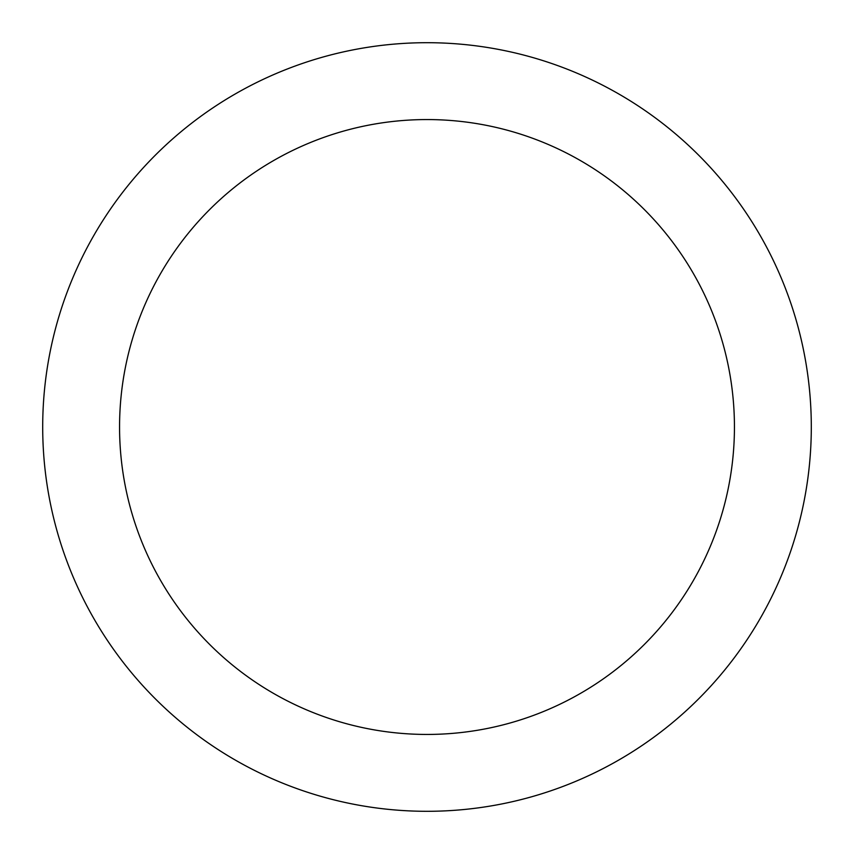 <?xml version="1.0" encoding="UTF-8"?>
<svg xmlns="http://www.w3.org/2000/svg" width="854" height="854" viewBox="0 0 854 854"><rect width="100%" height="100%" fill="white"/><g stroke="black" fill="none" stroke-linecap="round" stroke-linejoin="round"><path stroke-width="1.28" d="M734.44 427A307.44 307.44 0 0 0 427 119.56A307.44 307.44 0 0 0 119.56 427A307.44 307.44 0 0 0 427 734.44A307.44 307.44 0 0 0 734.44 427M811.3 427A384.3 384.3 0 0 0 427 42.7A384.3 384.3 0 0 0 42.7 427A384.3 384.3 0 0 0 427 811.3A384.3 384.3 0 0 0 811.3 427"/></g></svg>
